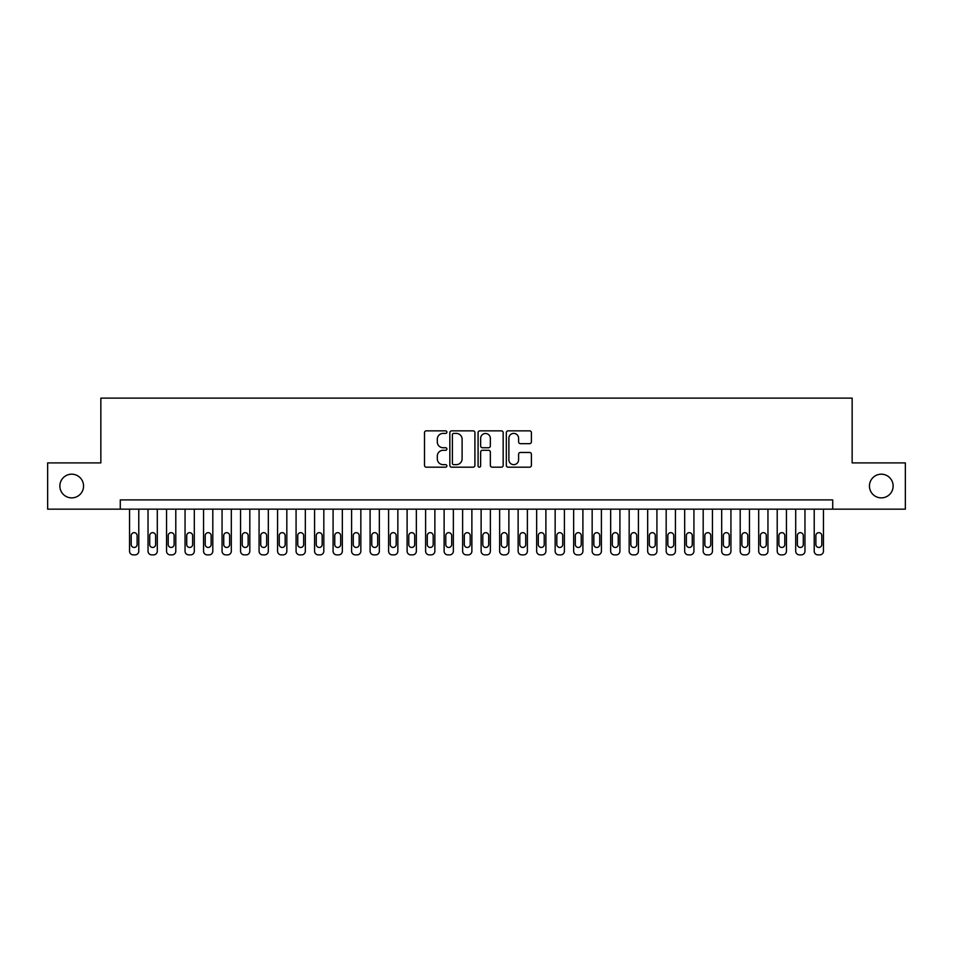<?xml version="1.0" encoding="UTF-8"?>
<svg xmlns="http://www.w3.org/2000/svg" width="953" height="953" viewBox="0 0 953 953"><rect width="100%" height="100%" fill="white"/><g stroke="black" fill="none" stroke-linecap="round" stroke-linejoin="round"><path stroke-width="1.43" d="M446.897 432.126A1.275 1.275 0 0 0 445.623 430.851L426.325 430.851A1.811 1.811 0 0 0 424.502 432.674L424.502 465.362A1.811 1.811 0 0 0 426.325 467.184L445.623 467.184A1.275 1.275 0 0 0 446.897 465.91A1.275 1.275 0 0 0 445.623 464.647L443.121 464.647A5.813 5.813 0 0 1 437.308 458.834L437.308 456.106A5.813 5.813 0 0 1 443.121 450.292L445.623 450.292A1.275 1.275 0 0 0 446.897 449.018A1.275 1.275 0 0 0 445.623 447.743L443.121 447.743A5.813 5.813 0 0 1 437.308 441.942L437.308 439.214A5.813 5.813 0 0 1 443.121 433.401L445.623 433.401A1.275 1.275 0 0 0 446.897 432.126M869.446 486.03A11.841 11.841 0 0 0 881.299 497.871A11.841 11.841 0 0 0 893.14 486.03A11.841 11.841 0 0 0 881.299 474.189A11.841 11.841 0 0 0 869.446 486.03M59.86 486.03A11.841 11.841 0 0 0 71.701 497.871A11.841 11.841 0 0 0 83.554 486.03A11.841 11.841 0 0 0 71.701 474.189A11.841 11.841 0 0 0 59.86 486.03M529.582 443.657A1.811 1.811 0 0 0 531.405 441.847L531.405 432.674A1.811 1.811 0 0 0 529.582 430.851L508.152 430.851A1.811 1.811 0 0 0 506.329 432.674L506.329 465.362A1.811 1.811 0 0 0 508.152 467.184L529.582 467.184A1.811 1.811 0 0 0 531.405 465.362L531.405 454.283A1.811 1.811 0 0 0 529.582 452.472L520.409 452.472A1.811 1.811 0 0 0 518.599 454.283L518.599 459.787A4.86 4.86 0 0 1 513.738 464.647A4.86 4.86 0 0 1 508.878 459.787L508.878 438.261A4.86 4.86 0 0 1 513.738 433.401A4.86 4.86 0 0 1 518.599 438.261L518.599 441.847A1.811 1.811 0 0 0 520.409 443.657L529.582 443.657M120.281 509.164L47.65 509.164L47.65 462.896L100.851 462.896L100.851 398.128L852.149 398.128L852.149 462.896L905.35 462.896L905.35 509.164L832.719 509.164L832.719 499.908L120.281 499.908L120.281 509.164L832.719 509.164M474.916 432.674A1.811 1.811 0 0 0 473.093 430.851L451.662 430.851A1.811 1.811 0 0 0 449.84 432.674L449.84 465.362A1.811 1.811 0 0 0 451.662 467.184L473.093 467.184A1.811 1.811 0 0 0 474.916 465.362L474.916 432.674M479.907 430.851L501.338 430.851A1.811 1.811 0 0 1 503.16 432.674L503.16 465.362A1.811 1.811 0 0 1 501.338 467.184L492.165 467.184A1.811 1.811 0 0 1 490.354 465.362L490.354 452.103A1.811 1.811 0 0 0 488.532 450.292L482.444 450.292A1.811 1.811 0 0 0 480.634 452.103L480.634 465.91A1.275 1.275 0 0 1 479.359 467.184A1.275 1.275 0 0 1 478.084 465.91L478.084 432.674A1.811 1.811 0 0 1 479.907 430.851M453.664 433.401A1.275 1.275 0 0 0 452.389 434.675L452.389 463.372A1.275 1.275 0 0 0 453.664 464.647L456.296 464.647A5.813 5.813 0 0 0 462.11 458.834L462.11 439.214A5.813 5.813 0 0 0 456.296 433.401L453.664 433.401M490.354 438.344A4.86 4.86 0 0 0 485.494 433.496A4.86 4.86 0 0 0 480.634 438.344L480.634 445.933A1.811 1.811 0 0 0 482.444 447.743L488.532 447.743A1.811 1.811 0 0 0 490.354 445.933L490.354 438.344M138.781 509.164L138.781 551.168A3.705 3.705 90.5 0 1 135.088 554.872L133.229 554.872A3.705 3.705 90.5 0 1 129.537 551.168L129.537 509.164M137.125 544.508L137.125 535.622A2.966 2.966 90.5 0 0 134.159 532.667A2.966 2.966 90.5 0 0 131.204 535.622L131.204 544.508A2.966 2.966 90.5 0 0 134.159 547.463A2.966 2.966 90.5 0 0 137.125 544.508M157.293 509.164L157.293 551.168A3.705 3.705 90.5 0 1 153.588 554.872L151.741 554.872A3.705 3.705 90.5 0 1 148.037 551.168L148.037 509.164M155.625 544.508L155.625 535.622A2.966 2.966 90.5 0 0 152.671 532.667A2.966 2.966 90.5 0 0 149.704 535.622L149.704 544.508A2.966 2.966 90.5 0 0 152.671 547.463A2.966 2.966 90.5 0 0 155.625 544.508M175.793 509.164L175.793 551.168A3.705 3.705 90.5 0 1 172.1 554.872L170.242 554.872A3.705 3.705 90.5 0 1 166.549 551.168L166.549 509.164M174.125 544.508L174.125 535.622A2.966 2.966 90.5 0 0 171.171 532.667A2.966 2.966 90.5 0 0 168.204 535.622L168.204 544.508A2.966 2.966 90.5 0 0 171.171 547.463A2.966 2.966 90.5 0 0 174.125 544.508M194.305 509.164L194.305 551.168A3.705 3.705 90.5 0 1 190.6 554.872L188.754 554.872A3.705 3.705 90.5 0 1 185.049 551.168L185.049 509.164M192.637 544.508L192.637 535.622A2.966 2.966 90.5 0 0 189.671 532.667A2.966 2.966 90.5 0 0 186.717 535.622L186.717 544.508A2.966 2.966 90.5 0 0 189.671 547.463A2.966 2.966 90.5 0 0 192.637 544.508M212.805 509.164L212.805 551.168A3.705 3.705 90.5 0 1 209.1 554.872L207.254 554.872A3.705 3.705 90.5 0 1 203.549 551.168L203.549 509.164M211.137 544.508L211.137 535.622A2.966 2.966 90.5 0 0 208.183 532.667A2.966 2.966 90.5 0 0 205.217 535.622L205.217 544.508A2.966 2.966 90.5 0 0 208.183 547.463A2.966 2.966 90.5 0 0 211.137 544.508M231.305 509.164L231.305 551.168A3.705 3.705 90.5 0 1 227.612 554.872L225.754 554.872A3.705 3.705 90.5 0 1 222.061 551.168L222.061 509.164M229.649 544.508L229.649 535.622A2.966 2.966 90.5 0 0 226.683 532.667A2.966 2.966 90.5 0 0 223.729 535.622L223.729 544.508A2.966 2.966 90.5 0 0 226.683 547.463A2.966 2.966 90.5 0 0 229.649 544.508M249.817 509.164L249.817 551.168A3.705 3.705 90.5 0 1 246.112 554.872L244.266 554.872A3.705 3.705 90.5 0 1 240.561 551.168L240.561 509.164M248.149 544.508L248.149 535.622A2.966 2.966 90.5 0 0 245.195 532.667A2.966 2.966 90.5 0 0 242.229 535.622L242.229 544.508A2.966 2.966 90.5 0 0 245.195 547.463A2.966 2.966 90.5 0 0 248.149 544.508M268.317 509.164L268.317 551.168A3.705 3.705 90.5 0 1 264.624 554.872L262.766 554.872A3.705 3.705 90.5 0 1 259.073 551.168L259.073 509.164M266.649 544.508L266.649 535.622A2.966 2.966 90.5 0 0 263.695 532.667A2.966 2.966 90.5 0 0 260.729 535.622L260.729 544.508A2.966 2.966 90.5 0 0 263.695 547.463A2.966 2.966 90.5 0 0 266.649 544.508M286.829 509.164L286.829 551.168A3.705 3.705 90.5 0 1 283.124 554.872L281.278 554.872A3.705 3.705 90.5 0 1 277.573 551.168L277.573 509.164M285.161 544.508L285.161 535.622A2.966 2.966 90.5 0 0 282.195 532.667A2.966 2.966 90.5 0 0 279.241 535.622L279.241 544.508A2.966 2.966 90.5 0 0 282.195 547.463A2.966 2.966 90.5 0 0 285.161 544.508M305.329 509.164L305.329 551.168A3.705 3.705 90.5 0 1 301.624 554.872L299.778 554.872A3.705 3.705 90.5 0 1 296.073 551.168L296.073 509.164M303.662 544.508L303.662 535.622A2.966 2.966 90.5 0 0 300.707 532.667A2.966 2.966 90.5 0 0 297.741 535.622L297.741 544.508A2.966 2.966 90.5 0 0 300.707 547.463A2.966 2.966 90.5 0 0 303.662 544.508M323.829 509.164L323.829 551.168A3.705 3.705 90.5 0 1 320.137 554.872L318.278 554.872A3.705 3.705 90.5 0 1 314.585 551.168L314.585 509.164M322.174 544.508L322.174 535.622A2.966 2.966 90.5 0 0 319.207 532.667A2.966 2.966 90.5 0 0 316.253 535.622L316.253 544.508A2.966 2.966 90.5 0 0 319.207 547.463A2.966 2.966 90.5 0 0 322.174 544.508M342.341 509.164L342.341 551.168A3.705 3.705 90.5 0 1 338.637 554.872L336.79 554.872A3.705 3.705 90.5 0 1 333.085 551.168L333.085 509.164M340.674 544.508L340.674 535.622A2.966 2.966 90.5 0 0 337.719 532.667A2.966 2.966 90.5 0 0 334.753 535.622L334.753 544.508A2.966 2.966 90.5 0 0 337.719 547.463A2.966 2.966 90.5 0 0 340.674 544.508M360.842 509.164L360.842 551.168A3.705 3.705 90.5 0 1 357.149 554.872L355.29 554.872A3.705 3.705 90.5 0 1 351.597 551.168L351.597 509.164M359.174 544.508L359.174 535.622A2.966 2.966 90.5 0 0 356.219 532.667A2.966 2.966 90.5 0 0 353.253 535.622L353.253 544.508A2.966 2.966 90.5 0 0 356.219 547.463A2.966 2.966 90.5 0 0 359.174 544.508M379.354 509.164L379.354 551.168A3.705 3.705 90.5 0 1 375.649 554.872L373.802 554.872A3.705 3.705 90.5 0 1 370.098 551.168L370.098 509.164M377.686 544.508L377.686 535.622A2.966 2.966 90.5 0 0 374.72 532.667A2.966 2.966 90.5 0 0 371.765 535.622L371.765 544.508A2.966 2.966 90.5 0 0 374.72 547.463A2.966 2.966 90.5 0 0 377.686 544.508M397.854 509.164L397.854 551.168A3.705 3.705 90.5 0 1 394.149 554.872L392.302 554.872A3.705 3.705 90.5 0 1 388.598 551.168L388.598 509.164M396.186 544.508L396.186 535.622A2.966 2.966 90.5 0 0 393.232 532.667A2.966 2.966 90.5 0 0 390.265 535.622L390.265 544.508A2.966 2.966 90.5 0 0 393.232 547.463A2.966 2.966 90.5 0 0 396.186 544.508M416.354 509.164L416.354 551.168A3.705 3.705 90.5 0 1 412.661 554.872L410.803 554.872A3.705 3.705 90.5 0 1 407.11 551.168L407.11 509.164M414.698 544.508L414.698 535.622A2.966 2.966 90.5 0 0 411.732 532.667A2.966 2.966 90.5 0 0 408.777 535.622L408.777 544.508A2.966 2.966 90.5 0 0 411.732 547.463A2.966 2.966 90.5 0 0 414.698 544.508M434.866 509.164L434.866 551.168A3.705 3.705 90.5 0 1 431.161 554.872L429.315 554.872A3.705 3.705 90.5 0 1 425.61 551.168L425.61 509.164M433.198 544.508L433.198 535.622A2.966 2.966 90.5 0 0 430.244 532.667A2.966 2.966 90.5 0 0 427.278 535.622L427.278 544.508A2.966 2.966 90.5 0 0 430.244 547.463A2.966 2.966 90.5 0 0 433.198 544.508M453.366 509.164L453.366 551.168A3.705 3.705 90.5 0 1 449.673 554.872L447.815 554.872A3.705 3.705 90.5 0 1 444.122 551.168L444.122 509.164M451.698 544.508L451.698 535.622A2.966 2.966 90.5 0 0 448.744 532.667A2.966 2.966 90.5 0 0 445.778 535.622L445.778 544.508A2.966 2.966 90.5 0 0 448.744 547.463A2.966 2.966 90.5 0 0 451.698 544.508M471.878 509.164L471.878 551.168A3.705 3.705 90.5 0 1 468.173 554.872L466.327 554.872A3.705 3.705 90.5 0 1 462.622 551.168L462.622 509.164M470.21 544.508L470.21 535.622A2.966 2.966 90.5 0 0 467.244 532.667A2.966 2.966 90.5 0 0 464.29 535.622L464.29 544.508A2.966 2.966 90.5 0 0 467.244 547.463A2.966 2.966 90.5 0 0 470.21 544.508M490.378 509.164L490.378 551.168A3.705 3.705 90.5 0 1 486.673 554.872L484.827 554.872A3.705 3.705 90.5 0 1 481.122 551.168L481.122 509.164M488.71 544.508L488.71 535.622A2.966 2.966 90.5 0 0 485.756 532.667A2.966 2.966 90.5 0 0 482.79 535.622L482.79 544.508A2.966 2.966 90.5 0 0 485.756 547.463A2.966 2.966 90.5 0 0 488.71 544.508M508.878 509.164L508.878 551.168A3.705 3.705 90.5 0 1 505.185 554.872L503.327 554.872A3.705 3.705 90.5 0 1 499.634 551.168L499.634 509.164M507.222 544.508L507.222 535.622A2.966 2.966 90.5 0 0 504.256 532.667A2.966 2.966 90.5 0 0 501.302 535.622L501.302 544.508A2.966 2.966 90.5 0 0 504.256 547.463A2.966 2.966 90.5 0 0 507.222 544.508M527.39 509.164L527.39 551.168A3.705 3.705 90.5 0 1 523.685 554.872L521.839 554.872A3.705 3.705 90.5 0 1 518.134 551.168L518.134 509.164M525.722 544.508L525.722 535.622A2.966 2.966 90.5 0 0 522.756 532.667A2.966 2.966 90.5 0 0 519.802 535.622L519.802 544.508A2.966 2.966 90.5 0 0 522.756 547.463A2.966 2.966 90.5 0 0 525.722 544.508M545.89 509.164L545.89 551.168A3.705 3.705 90.5 0 1 542.197 554.872L540.339 554.872A3.705 3.705 90.5 0 1 536.646 551.168L536.646 509.164M544.223 544.508L544.223 535.622A2.966 2.966 90.5 0 0 541.268 532.667A2.966 2.966 90.5 0 0 538.302 535.622L538.302 544.508A2.966 2.966 90.5 0 0 541.268 547.463A2.966 2.966 90.5 0 0 544.223 544.508M564.402 509.164L564.402 551.168A3.705 3.705 90.5 0 1 560.698 554.872L558.851 554.872A3.705 3.705 90.5 0 1 555.146 551.168L555.146 509.164M562.735 544.508L562.735 535.622A2.966 2.966 90.5 0 0 559.768 532.667A2.966 2.966 90.5 0 0 556.814 535.622L556.814 544.508A2.966 2.966 90.5 0 0 559.768 547.463A2.966 2.966 90.5 0 0 562.735 544.508M582.902 509.164L582.902 551.168A3.705 3.705 90.5 0 1 579.198 554.872L577.351 554.872A3.705 3.705 90.5 0 1 573.646 551.168L573.646 509.164M581.235 544.508L581.235 535.622A2.966 2.966 90.5 0 0 578.28 532.667A2.966 2.966 90.5 0 0 575.314 535.622L575.314 544.508A2.966 2.966 90.5 0 0 578.28 547.463A2.966 2.966 90.5 0 0 581.235 544.508M601.403 509.164L601.403 551.168A3.705 3.705 90.5 0 1 597.71 554.872L595.851 554.872A3.705 3.705 90.5 0 1 592.158 551.168L592.158 509.164M599.747 544.508L599.747 535.622A2.966 2.966 90.5 0 0 596.781 532.667A2.966 2.966 90.5 0 0 593.826 535.622L593.826 544.508A2.966 2.966 90.5 0 0 596.781 547.463A2.966 2.966 90.5 0 0 599.747 544.508M619.915 509.164L619.915 551.168A3.705 3.705 90.5 0 1 616.21 554.872L614.363 554.872A3.705 3.705 90.5 0 1 610.659 551.168L610.659 509.164M618.247 544.508L618.247 535.622A2.966 2.966 90.5 0 0 615.281 532.667A2.966 2.966 90.5 0 0 612.326 535.622L612.326 544.508A2.966 2.966 90.5 0 0 615.281 547.463A2.966 2.966 90.5 0 0 618.247 544.508M638.415 509.164L638.415 551.168A3.705 3.705 90.5 0 1 634.722 554.872L632.863 554.872A3.705 3.705 90.5 0 1 629.171 551.168L629.171 509.164M636.747 544.508L636.747 535.622A2.966 2.966 90.5 0 0 633.793 532.667A2.966 2.966 90.5 0 0 630.826 535.622L630.826 544.508A2.966 2.966 90.5 0 0 633.793 547.463A2.966 2.966 90.5 0 0 636.747 544.508M656.927 509.164L656.927 551.168A3.705 3.705 90.5 0 1 653.222 554.872L651.375 554.872A3.705 3.705 90.5 0 1 647.671 551.168L647.671 509.164M655.259 544.508L655.259 535.622A2.966 2.966 90.5 0 0 652.293 532.667A2.966 2.966 90.5 0 0 649.338 535.622L649.338 544.508A2.966 2.966 90.5 0 0 652.293 547.463A2.966 2.966 90.5 0 0 655.259 544.508M675.427 509.164L675.427 551.168A3.705 3.705 90.5 0 1 671.722 554.872L669.876 554.872A3.705 3.705 90.5 0 1 666.171 551.168L666.171 509.164M673.759 544.508L673.759 535.622A2.966 2.966 90.5 0 0 670.805 532.667A2.966 2.966 90.5 0 0 667.839 535.622L667.839 544.508A2.966 2.966 90.5 0 0 670.805 547.463A2.966 2.966 90.5 0 0 673.759 544.508M693.927 509.164L693.927 551.168A3.705 3.705 90.5 0 1 690.234 554.872L688.376 554.872A3.705 3.705 90.5 0 1 684.683 551.168L684.683 509.164M692.271 544.508L692.271 535.622A2.966 2.966 90.5 0 0 689.305 532.667A2.966 2.966 90.5 0 0 686.351 535.622L686.351 544.508A2.966 2.966 90.5 0 0 689.305 547.463A2.966 2.966 90.5 0 0 692.271 544.508M712.439 509.164L712.439 551.168A3.705 3.705 90.5 0 1 708.734 554.872L706.888 554.872A3.705 3.705 90.5 0 1 703.183 551.168L703.183 509.164M710.771 544.508L710.771 535.622A2.966 2.966 90.5 0 0 707.805 532.667A2.966 2.966 90.5 0 0 704.851 535.622L704.851 544.508A2.966 2.966 90.5 0 0 707.805 547.463A2.966 2.966 90.5 0 0 710.771 544.508M730.939 509.164L730.939 551.168A3.705 3.705 90.5 0 1 727.246 554.872L725.388 554.872A3.705 3.705 90.5 0 1 721.695 551.168L721.695 509.164M729.271 544.508L729.271 535.622A2.966 2.966 90.5 0 0 726.317 532.667A2.966 2.966 90.5 0 0 723.351 535.622L723.351 544.508A2.966 2.966 90.5 0 0 726.317 547.463A2.966 2.966 90.5 0 0 729.271 544.508M749.451 509.164L749.451 551.168A3.705 3.705 90.5 0 1 745.746 554.872L743.9 554.872A3.705 3.705 90.5 0 1 740.195 551.168L740.195 509.164M747.783 544.508L747.783 535.622A2.966 2.966 90.5 0 0 744.817 532.667A2.966 2.966 90.5 0 0 741.863 535.622L741.863 544.508A2.966 2.966 90.5 0 0 744.817 547.463A2.966 2.966 90.5 0 0 747.783 544.508M767.951 509.164L767.951 551.168A3.705 3.705 90.5 0 1 764.246 554.872L762.4 554.872A3.705 3.705 90.5 0 1 758.695 551.168L758.695 509.164M766.283 544.508L766.283 535.622A2.966 2.966 90.5 0 0 763.329 532.667A2.966 2.966 90.5 0 0 760.363 535.622L760.363 544.508A2.966 2.966 90.5 0 0 763.329 547.463A2.966 2.966 90.5 0 0 766.283 544.508M786.451 509.164L786.451 551.168A3.705 3.705 90.5 0 1 782.758 554.872L780.9 554.872A3.705 3.705 90.5 0 1 777.207 551.168L777.207 509.164M784.795 544.508L784.795 535.622A2.966 2.966 90.5 0 0 781.829 532.667A2.966 2.966 90.5 0 0 778.875 535.622L778.875 544.508A2.966 2.966 90.5 0 0 781.829 547.463A2.966 2.966 90.5 0 0 784.795 544.508M804.963 509.164L804.963 551.168A3.705 3.705 90.5 0 1 801.259 554.872L799.412 554.872A3.705 3.705 90.5 0 1 795.707 551.168L795.707 509.164M803.296 544.508L803.296 535.622A2.966 2.966 90.5 0 0 800.329 532.667A2.966 2.966 90.5 0 0 797.375 535.622L797.375 544.508A2.966 2.966 90.5 0 0 800.329 547.463A2.966 2.966 90.5 0 0 803.296 544.508M823.463 509.164L823.463 551.168A3.705 3.705 90.5 0 1 819.771 554.872L817.912 554.872A3.705 3.705 90.5 0 1 814.219 551.168L814.219 509.164M821.796 544.508L821.796 535.622A2.966 2.966 90.5 0 0 818.841 532.667A2.966 2.966 90.5 0 0 815.875 535.622L815.875 544.508A2.966 2.966 90.5 0 0 818.841 547.463A2.966 2.966 90.5 0 0 821.796 544.508"/></g></svg>
